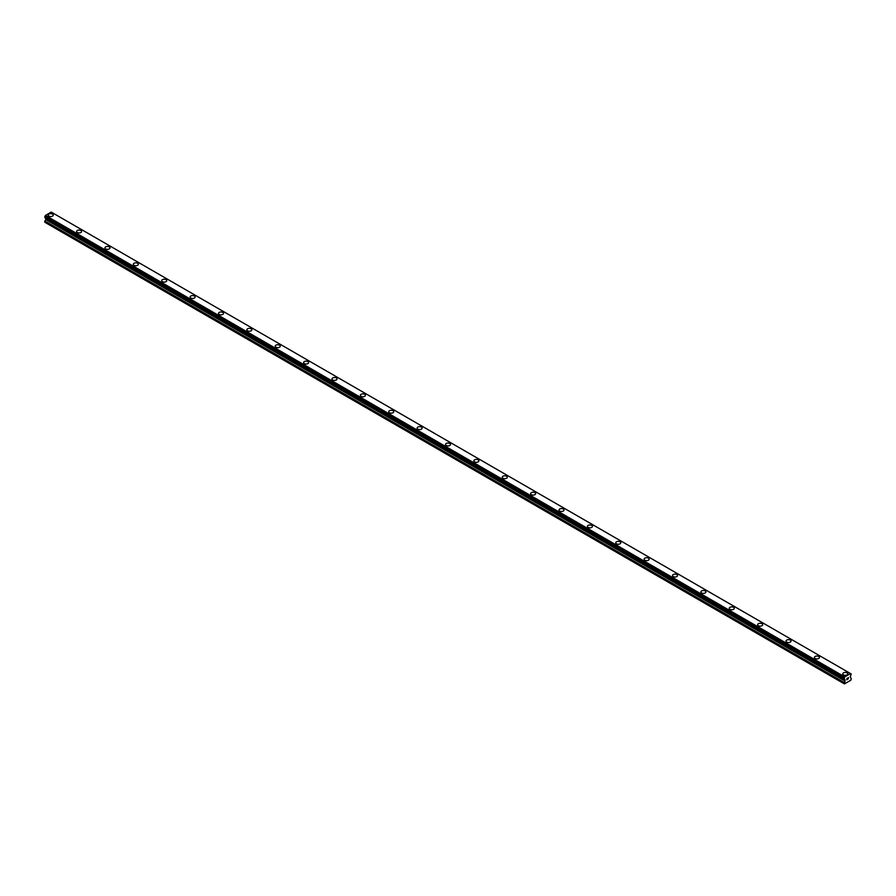 <?xml version="1.0" encoding="UTF-8"?>
<svg xmlns="http://www.w3.org/2000/svg" width="896" height="896" viewBox="0 0 896 896"><rect width="100%" height="100%" fill="white"/><g stroke="black" fill="none" stroke-linecap="round" stroke-linejoin="round"><path stroke-width="1.34" d="M48.205 215.118A2.509 1.445 180 0 1 49.75 213.786A2.509 1.445 180 0 1 52.483 214.099A2.509 1.445 180 0 1 53.222 215.118A2.509 1.445 180 0 1 51.677 216.451A2.509 1.445 180 0 1 48.944 216.138A2.509 1.445 180 0 1 48.205 215.118A2.509 1.445 180 0 1 49.75 213.786A2.509 1.445 180 0 1 52.483 214.099A2.509 1.445 180 0 1 53.222 215.118M76.586 231.504A2.509 1.445 180 0 1 78.131 230.16A2.509 1.445 180 0 1 80.864 230.474A2.509 1.445 180 0 1 81.603 231.504A2.509 1.445 180 0 1 80.046 232.837A2.509 1.445 180 0 1 77.314 232.523A2.509 1.445 180 0 1 76.586 231.504A2.509 1.445 180 0 1 78.131 230.171A2.509 1.445 180 0 1 80.864 230.485A2.509 1.445 180 0 1 81.603 231.504M104.955 247.89A2.509 1.445 180 0 1 106.512 246.546A2.509 1.445 180 0 1 109.245 246.859A2.509 1.445 180 0 1 109.973 247.89A2.509 1.445 180 0 1 108.427 249.222A2.509 1.445 180 0 1 105.694 248.909A2.509 1.445 180 0 1 104.955 247.89A2.509 1.445 180 0 1 106.512 246.557A2.509 1.445 180 0 1 109.245 246.87A2.509 1.445 180 0 1 109.973 247.89M133.336 264.264A2.509 1.445 180 0 1 134.882 262.931A2.509 1.445 180 0 1 137.614 263.245A2.509 1.445 180 0 1 138.354 264.275A2.509 1.445 180 0 1 136.808 265.608A2.509 1.445 180 0 1 134.075 265.294A2.509 1.445 180 0 1 133.336 264.264A2.509 1.445 180 0 1 134.893 262.931A2.509 1.445 180 0 1 137.614 263.256A2.509 1.445 180 0 1 138.354 264.264M161.717 280.65A2.509 1.445 180 0 1 163.262 279.317A2.509 1.445 180 0 1 165.995 279.63A2.509 1.445 180 0 1 166.734 280.661A2.509 1.445 180 0 1 165.178 281.994A2.509 1.445 180 0 1 162.445 281.68A2.509 1.445 180 0 1 161.717 280.65A2.509 1.445 180 0 1 163.262 279.317A2.509 1.445 180 0 1 165.995 279.63A2.509 1.445 180 0 1 166.734 280.65M190.098 297.035A2.509 1.445 180 0 1 191.643 295.702A2.509 1.445 180 0 1 194.376 296.016A2.509 1.445 180 0 1 195.104 297.035A2.509 1.445 180 0 1 193.558 298.379A2.509 1.445 180 0 1 190.826 298.066A2.509 1.445 180 0 1 190.098 297.035A2.509 1.445 180 0 1 191.643 295.702A2.509 1.445 180 0 1 194.376 296.016A2.509 1.445 180 0 1 195.104 297.035M218.467 313.421A2.509 1.445 180 0 1 220.024 312.088A2.509 1.445 180 0 1 222.757 312.402A2.509 1.445 180 0 1 223.485 313.421A2.509 1.445 180 0 1 221.939 314.754A2.509 1.445 180 0 1 219.206 314.44A2.509 1.445 180 0 1 218.467 313.421A2.509 1.445 180 0 1 220.024 312.088A2.509 1.445 180 0 1 222.757 312.402A2.509 1.445 180 0 1 223.485 313.421M246.848 329.806A2.509 1.445 180 0 1 248.394 328.462A2.509 1.445 180 0 1 251.126 328.776A2.509 1.445 180 0 1 251.866 329.806A2.509 1.445 180 0 1 250.32 331.139A2.509 1.445 180 0 1 247.587 330.826A2.509 1.445 180 0 1 246.848 329.806A2.509 1.445 180 0 1 248.394 328.474A2.509 1.445 180 0 1 251.126 328.787A2.509 1.445 180 0 1 251.866 329.806M275.229 346.192A2.509 1.445 180 0 1 276.774 344.848A2.509 1.445 180 0 1 279.507 345.162A2.509 1.445 180 0 1 280.246 346.192A2.509 1.445 180 0 1 278.69 347.525A2.509 1.445 180 0 1 275.957 347.211A2.509 1.445 180 0 1 275.229 346.192A2.509 1.445 180 0 1 276.774 344.859A2.509 1.445 180 0 1 279.507 345.173A2.509 1.445 180 0 1 280.246 346.192M303.598 362.578A2.509 1.445 180 0 1 305.155 361.234A2.509 1.445 180 0 1 307.888 361.558A2.509 1.445 180 0 1 308.616 362.578M307.888 361.547A2.509 1.445 180 0 1 308.616 362.566A2.509 1.445 180 0 1 307.07 363.91A2.509 1.445 180 0 1 304.338 363.597A2.509 1.445 180 0 1 303.598 362.566A2.509 1.445 180 0 1 305.155 361.234A2.509 1.445 180 0 1 307.888 361.547M331.979 378.952A2.509 1.445 180 0 1 333.525 377.619A2.509 1.445 180 0 1 336.258 377.933A2.509 1.445 180 0 1 336.997 378.963A2.509 1.445 180 0 1 335.451 380.296A2.509 1.445 180 0 1 332.718 379.982A2.509 1.445 180 0 1 331.979 378.952A2.509 1.445 180 0 1 333.536 377.619A2.509 1.445 180 0 1 336.258 377.933A2.509 1.445 180 0 1 336.997 378.952M360.36 395.338A2.509 1.445 180 0 1 361.906 394.005A2.509 1.445 180 0 1 364.638 394.318A2.509 1.445 180 0 1 365.378 395.338A2.509 1.445 180 0 1 363.832 396.682A2.509 1.445 180 0 1 361.088 396.368A2.509 1.445 180 0 1 360.36 395.338A2.509 1.445 180 0 1 361.906 394.005A2.509 1.445 180 0 1 364.638 394.318A2.509 1.445 180 0 1 365.378 395.338M388.741 411.723A2.509 1.445 180 0 1 390.286 410.39A2.509 1.445 180 0 1 393.019 410.704A2.509 1.445 180 0 1 393.758 411.723A2.509 1.445 180 0 1 392.202 413.056A2.509 1.445 180 0 1 389.469 412.742A2.509 1.445 180 0 1 388.741 411.723A2.509 1.445 180 0 1 390.286 410.39A2.509 1.445 180 0 1 393.019 410.704A2.509 1.445 180 0 1 393.758 411.723M421.4 427.09A2.509 1.445 180 0 1 422.128 428.109A2.509 1.445 180 0 1 420.582 429.442A2.509 1.445 180 0 1 417.85 429.128A2.509 1.445 180 0 1 417.11 428.109A2.509 1.445 180 0 1 418.667 426.776A2.509 1.445 180 0 1 421.4 427.09M417.11 428.109A2.509 1.445 180 0 1 418.667 426.765A2.509 1.445 180 0 1 421.4 427.078A2.509 1.445 180 0 1 422.128 428.109M445.491 444.494A2.509 1.445 180 0 1 447.037 443.15A2.509 1.445 180 0 1 449.77 443.464A2.509 1.445 180 0 1 450.509 444.494A2.509 1.445 180 0 1 448.963 445.827A2.509 1.445 180 0 1 446.23 445.514A2.509 1.445 180 0 1 445.491 444.494A2.509 1.445 180 0 1 447.037 443.162A2.509 1.445 180 0 1 449.77 443.475A2.509 1.445 180 0 1 450.509 444.494M473.872 460.869A2.509 1.445 180 0 1 475.418 459.536A2.509 1.445 180 0 1 478.15 459.85A2.509 1.445 180 0 1 478.89 460.88A2.509 1.445 180 0 1 477.333 462.213A2.509 1.445 180 0 1 474.6 461.899A2.509 1.445 180 0 1 473.872 460.869A2.509 1.445 180 0 1 475.418 459.536A2.509 1.445 180 0 1 478.15 459.861A2.509 1.445 180 0 1 478.89 460.869M502.242 477.266A2.509 1.445 180 0 1 503.798 475.922A2.509 1.445 180 0 1 506.531 476.235A2.509 1.445 180 0 1 507.259 477.266M506.531 476.235A2.509 1.445 180 0 1 507.259 477.254A2.509 1.445 180 0 1 505.714 478.598A2.509 1.445 180 0 1 502.981 478.285A2.509 1.445 180 0 1 502.242 477.254A2.509 1.445 180 0 1 503.798 475.922A2.509 1.445 180 0 1 506.531 476.235M530.622 493.64A2.509 1.445 180 0 1 532.168 492.307A2.509 1.445 180 0 1 534.912 492.621A2.509 1.445 180 0 1 535.64 493.64A2.509 1.445 180 0 1 534.094 494.984A2.509 1.445 180 0 1 531.362 494.67A2.509 1.445 180 0 1 530.622 493.64A2.509 1.445 180 0 1 532.179 492.307A2.509 1.445 180 0 1 534.912 492.621A2.509 1.445 180 0 1 535.64 493.64M559.003 510.026A2.509 1.445 180 0 1 560.549 508.693A2.509 1.445 180 0 1 563.282 509.006A2.509 1.445 180 0 1 564.021 510.026A2.509 1.445 180 0 1 562.475 511.358A2.509 1.445 180 0 1 559.742 511.045A2.509 1.445 180 0 1 559.003 510.026A2.509 1.445 180 0 1 560.549 508.693A2.509 1.445 180 0 1 563.282 509.006A2.509 1.445 180 0 1 564.021 510.026M587.384 526.411A2.509 1.445 180 0 1 588.93 525.067A2.509 1.445 180 0 1 591.662 525.381A2.509 1.445 180 0 1 592.402 526.411A2.509 1.445 180 0 1 590.845 527.744A2.509 1.445 180 0 1 588.112 527.43A2.509 1.445 180 0 1 587.384 526.411A2.509 1.445 180 0 1 588.93 525.078A2.509 1.445 180 0 1 591.662 525.392A2.509 1.445 180 0 1 592.402 526.411M620.043 541.778A2.509 1.445 180 0 1 620.771 542.797A2.509 1.445 180 0 1 619.226 544.13A2.509 1.445 180 0 1 616.493 543.816A2.509 1.445 180 0 1 615.754 542.797A2.509 1.445 180 0 1 617.31 541.464A2.509 1.445 180 0 1 620.043 541.778M615.754 542.797A2.509 1.445 180 0 1 617.31 541.453A2.509 1.445 180 0 1 620.043 541.766A2.509 1.445 180 0 1 620.771 542.797M644.134 559.171A2.509 1.445 180 0 1 645.68 557.838A2.509 1.445 180 0 1 648.413 558.152A2.509 1.445 180 0 1 649.152 559.182A2.509 1.445 180 0 1 647.606 560.515A2.509 1.445 180 0 1 644.874 560.202A2.509 1.445 180 0 1 644.134 559.171A2.509 1.445 180 0 1 645.691 557.838A2.509 1.445 180 0 1 648.413 558.163A2.509 1.445 180 0 1 649.152 559.171M672.515 575.557A2.509 1.445 180 0 1 674.061 574.224A2.509 1.445 180 0 1 676.794 574.538A2.509 1.445 180 0 1 677.533 575.568A2.509 1.445 180 0 1 675.976 576.901A2.509 1.445 180 0 1 673.243 576.587A2.509 1.445 180 0 1 672.515 575.557A2.509 1.445 180 0 1 674.061 574.224A2.509 1.445 180 0 1 676.794 574.538A2.509 1.445 180 0 1 677.533 575.557M700.896 591.942A2.509 1.445 180 0 1 702.442 590.61A2.509 1.445 180 0 1 705.174 590.923A2.509 1.445 180 0 1 705.902 591.942A2.509 1.445 180 0 1 704.357 593.286A2.509 1.445 180 0 1 701.624 592.973A2.509 1.445 180 0 1 700.896 591.942A2.509 1.445 180 0 1 702.442 590.61A2.509 1.445 180 0 1 705.174 590.923A2.509 1.445 180 0 1 705.902 591.942M729.266 608.328A2.509 1.445 180 0 1 730.822 606.984A2.509 1.445 180 0 1 733.555 607.309A2.509 1.445 180 0 1 734.283 608.328A2.509 1.445 180 0 1 732.738 609.661A2.509 1.445 180 0 1 730.005 609.347A2.509 1.445 180 0 1 729.266 608.328A2.509 1.445 180 0 1 730.822 606.995A2.509 1.445 180 0 1 733.555 607.309A2.509 1.445 180 0 1 734.283 608.328M757.646 624.714A2.509 1.445 180 0 1 759.192 623.37A2.509 1.445 180 0 1 761.925 623.683A2.509 1.445 180 0 1 762.664 624.714A2.509 1.445 180 0 1 761.118 626.046A2.509 1.445 180 0 1 758.386 625.733A2.509 1.445 180 0 1 757.646 624.714A2.509 1.445 180 0 1 759.192 623.381A2.509 1.445 180 0 1 761.925 623.694A2.509 1.445 180 0 1 762.664 624.714M786.027 641.099A2.509 1.445 180 0 1 787.573 639.755A2.509 1.445 180 0 1 790.306 640.069A2.509 1.445 180 0 1 791.045 641.099A2.509 1.445 180 0 1 789.488 642.432A2.509 1.445 180 0 1 786.755 642.118A2.509 1.445 180 0 1 786.027 641.099A2.509 1.445 180 0 1 787.573 639.766A2.509 1.445 180 0 1 790.306 640.08A2.509 1.445 180 0 1 791.045 641.099M818.686 656.466A2.509 1.445 180 0 1 819.414 657.485A2.509 1.445 180 0 1 817.869 658.818A2.509 1.445 180 0 1 815.136 658.504A2.509 1.445 180 0 1 814.397 657.474A2.509 1.445 180 0 1 815.954 656.141A2.509 1.445 180 0 1 818.686 656.466M814.397 657.474A2.509 1.445 180 0 1 815.954 656.141A2.509 1.445 180 0 1 818.686 656.454A2.509 1.445 180 0 1 819.414 657.474M842.778 673.859A2.509 1.445 180 0 1 844.323 672.526A2.509 1.445 180 0 1 847.056 672.84A2.509 1.445 180 0 1 847.795 673.87A2.509 1.445 180 0 1 846.25 675.203A2.509 1.445 180 0 1 843.517 674.89A2.509 1.445 180 0 1 842.778 673.859A2.509 1.445 180 0 1 844.334 672.526A2.509 1.445 180 0 1 847.056 672.84A2.509 1.445 180 0 1 847.795 673.859M846.866 678.518L847.459 678.171L846.866 678.518M846.866 679.683L847.459 679.336L846.866 679.683M846.787 679.806L847.459 678.082M847.918 678.16L848.534 677.589M848.378 678.328L848.019 679.011L848.378 678.328M847.851 679.202L848.512 677.746M844.211 679.134L844.715 679.448L844.11 678.138L844.771 676.894L850.55 673.568L851.2 674.038L850.259 676.738L851.2 678.642L850.864 680.198L844.435 683.906L845.006 681.061L45.707 219.587L44.8 221.267L44.8 222.242L844.11 683.715M845.006 681.061L844.715 679.448M45.707 218.176L845.006 679.65L45.707 218.176L45.707 219.587M45.416 217.986L844.76 679.504M44.8 217.56L844.11 679.067L44.8 217.56L45.45 215.443L51.229 212.094L850.539 673.568M844.771 676.894L45.461 215.421L844.76 676.917M844.715 677.018L45.416 215.544M844.211 677.914L44.912 216.44M844.11 678.138L44.8 216.664M845.051 679.739L45.741 218.266M845.051 680.926L45.741 219.442M844.178 682.506L44.867 221.032M844.11 682.741L44.8 221.267M851.155 673.949L850.584 673.613M844.144 679.123L44.845 217.65"/></g></svg>
